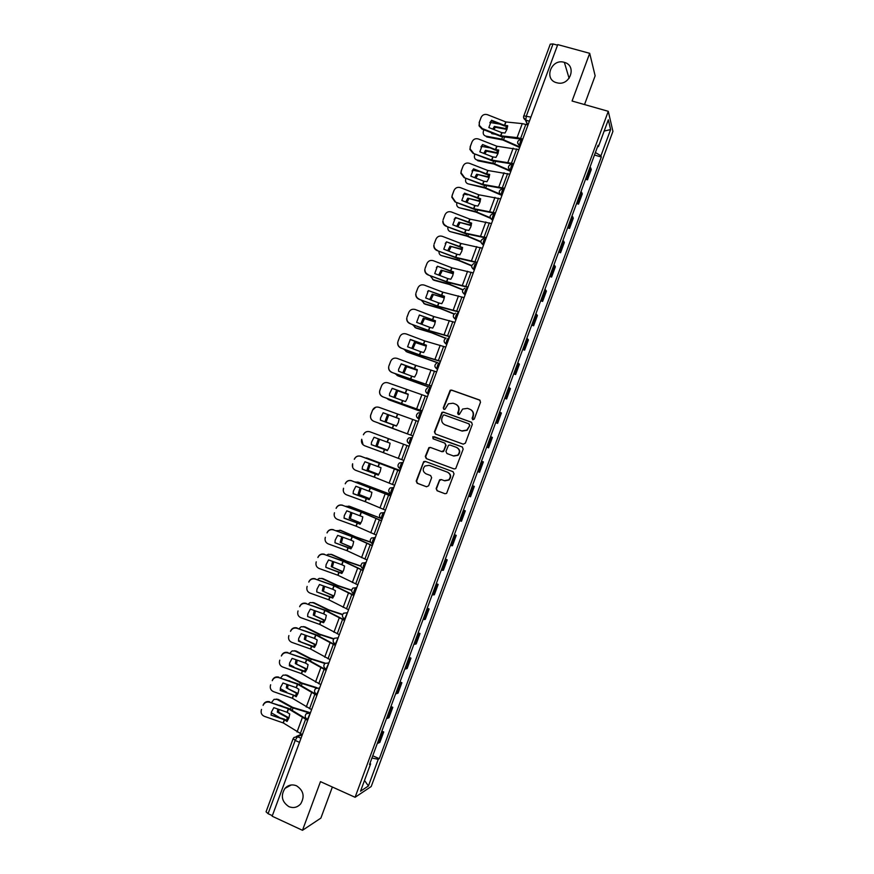 <?xml version="1.0" encoding="UTF-8"?>
<svg xmlns="http://www.w3.org/2000/svg" width="874" height="874" viewBox="0 0 874 874"><rect width="100%" height="100%" fill="white"/><g stroke="black" fill="none" stroke-linecap="round" stroke-linejoin="round"><path stroke-width="1.31" d="M472.779 419.771L474.287 419.05L480.525 402.138L479.553 399.997L451.596 390.088L450.176 390.252L443.26 407.918L443.926 409.414L444.953 409.283L448.373 403.81L453.038 403.22L455.354 404.05C458.249 405.427 459.276 407.71 458.435 410.889L457.637 413.074L458.304 414.571L459.363 414.429L462.641 409.043L467.459 408.366L469.797 409.207C472.703 410.594 473.741 412.878 472.91 416.079L472.102 418.264L472.779 419.771M296.559 785.813C292.135 784.076 288.267 784.928 284.968 788.37C280.488 795.701 281.778 801.786 288.857 806.626C293.402 808.417 297.335 807.51 300.667 803.883C304.939 796.531 303.562 790.511 296.559 785.813M564.222 62.327C551.265 58.208 543.366 79.523 556.672 82.735L557.328 82.888C570.11 86.187 577.19 65.539 564.364 62.371L564.222 62.327M436.148 488.577L437.109 490.762L444.932 493.712L446.603 493.395L454.021 473.883L453.06 471.709L425.234 461.374L423.693 461.603L416.21 481.071L417.149 483.235L426.534 486.763L428.653 485.758L431.625 477.739L430.663 475.576L426.009 473.828C422.688 471.687 422.339 469.076 424.972 466.006L429.145 465.35L447.455 472.168C450.733 474.221 451.148 476.789 448.701 479.892L444.309 480.678L441.25 479.542L439.633 479.815L436.148 488.577L437.481 490.849L444.932 493.712M355.084 797.285L320.474 781.64L302.48 830.3L272.153 816.207L557.754 44.607L589.699 53.325L572.066 101.023L608.282 111.315L355.084 797.285L371.221 786.502L612.925 131.384L608.282 111.315M463.242 444.156L465.383 443.129L472.331 424.338L471.359 422.186L443.446 412.146L441.971 412.342L434.411 431.832L435.372 433.985L463.242 444.156M463.176 449.105L455.725 468.628L454.087 468.923L426.261 458.599L425.31 456.447L428.861 447.663L430.39 447.433L441.643 451.574L443.774 450.558L445.74 445.248L444.779 443.085L433.067 438.792L432.827 436.727L462.215 446.942L463.176 449.105M584.52 104.563L595.139 75.809L589.699 53.325M302.48 830.3L320.878 818.108L332.371 787.015M272.349 815.671L268.067 813.683L266.057 811.804L293.085 738.781M523.766 116.089L550.27 44.159L553.024 43.951L526.421 115.816L525.722 120.109L527.765 124.916M557.536 45.186L553.024 43.951M586.236 177.367L586.967 178.318L590.769 168.016L590.048 167.032M590.769 168.016L591.261 169.589L587.47 179.847L585.525 179.268M586.967 178.318L587.47 179.847M576.578 203.544L578.512 204.134L582.303 193.853L581.035 191.45M577.222 201.796L578.512 204.134M567.608 227.819L569.542 228.42L573.333 218.139L572.011 215.889M568.198 226.235L569.542 228.42M558.639 252.127L560.573 252.739L564.364 242.448L562.987 240.339M559.174 250.696L560.573 252.739M549.67 276.446L551.592 277.058L555.394 266.767L553.963 264.811M550.139 275.168L551.592 277.058M540.689 300.776L542.612 301.41L546.414 291.108L544.917 289.294M541.093 299.662L542.612 301.41M531.698 325.128L533.621 325.773L537.423 315.459L535.882 313.799M532.048 324.167L533.621 325.773M522.707 349.491L524.619 350.146L528.431 339.833L526.825 338.314M523.002 348.693L524.619 350.146M513.704 373.875L515.616 374.531L519.429 364.218L517.779 362.852M513.945 373.231L515.616 374.531M504.702 398.271L506.614 398.948L510.427 388.613L508.712 387.401M504.877 397.79L506.614 398.948M495.689 422.688L497.601 423.366L501.414 413.031L499.644 411.971M495.809 422.361L497.601 423.366M486.676 447.117L488.577 447.816L492.39 437.47L490.576 436.552M486.731 446.953L488.577 447.816M479.553 472.266L477.652 471.567L479.553 472.266L483.366 461.92L481.498 461.144M472.441 485.682L474.342 486.392L472.408 485.769M468.562 496.181L470.518 496.749L474.342 486.392M463.406 510.154L465.307 510.875L463.318 510.394M459.473 520.828L461.483 521.232L465.307 510.875M454.371 534.637L456.261 535.369L454.218 535.052M450.372 545.485L452.437 545.737L456.261 535.369M445.325 559.152L447.215 559.884L445.117 559.721M441.261 570.154L443.391 570.263L447.215 559.884M436.279 583.668L438.158 584.422L436.006 584.4M432.149 594.844L434.334 594.801L438.158 584.422M427.222 608.206L429.101 608.97L426.894 609.102M423.027 619.557L425.267 619.36L429.101 608.97M418.154 632.765L420.033 633.541L417.772 633.814M413.905 644.28L416.199 643.93L420.033 633.541M409.087 657.335L410.966 658.122L408.639 658.548M404.771 669.014L407.12 668.523L410.966 658.122M400.008 681.928L401.887 682.714L399.505 683.293M395.638 693.77L398.041 693.126L401.887 682.714M390.929 706.531L392.797 707.328L390.361 708.06M386.494 718.548L388.952 717.751L392.797 707.328M381.84 731.156L383.708 731.964L381.217 732.849M377.349 743.337L379.862 742.387L383.708 731.964M597.565 146.657L598.428 146.613L608.326 119.804L610.631 129.549L600.951 155.769L595.391 152.557M371.931 758.009L378.256 759.309L379.305 758.676L601.301 157.025L600.951 155.769M378.256 759.309L368.413 785.977L360.536 791.189L370.609 763.898L369.964 763.319M598.428 146.613L598.067 145.292L369.516 764.553L370.609 763.898M594.484 155.015L601.301 157.025M372.75 755.791L379.305 758.676M610.631 129.549L604.163 131.067M364.502 780.438L368.413 785.977M472.758 419.76L473.227 416.264C474.025 413.511 473.26 411.348 470.944 409.775M456.457 404.596C458.806 406.148 459.582 408.311 458.784 411.097L458.315 414.571M480.077 400.303L451.956 390.317L450.536 390.481L443.621 408.125L443.959 409.425M471.763 422.404L443.806 412.342L442.342 412.539L434.793 432.007L435.46 434.017M469.491 425.299L468.814 423.792L444.32 414.975L443.282 415.106L441.982 417.991C441.141 421.159 442.168 423.442 445.041 424.84L461.778 430.904L466.803 430.106L469.83 425.485L469.13 423.977M469.83 425.485L467.131 430.281L462.117 431.079L445.412 425.015M454.24 468.967L426.261 458.599M444.953 443.162L446.101 445.401L443.577 451.476L442.015 451.727L430.773 447.586L429.254 447.805L425.704 456.589L426.654 458.73M462.477 447.062L434.258 436.749L433.209 436.902L433.242 438.857M453.377 455.9L457.681 455.168C460.237 452.066 459.855 449.476 456.523 447.39L450.044 445.019L448.482 445.259L445.948 451.355L446.909 453.519L453.737 456.042L458.031 455.31C460.565 452.251 460.205 449.673 456.938 447.564M453.737 456.042L446.909 453.519M441.326 479.564L439.491 480.656L436.519 488.675M444.8 480.831L449.061 480.001C451.508 476.909 451.093 474.331 447.816 472.288L447.455 472.168M429.232 465.372L447.816 472.288M425.441 461.45L423.508 462.51L416.603 481.17L417.553 483.333L426.534 486.763M506.909 129.428L507.696 125.703L504.462 125.332L491.559 120.251L488.85 127.56L501.752 132.64L504.986 133.034L506.909 129.428L495.361 127.276L494.389 126.402L507.106 128.871M519.659 147.509L502.801 139.982L486.796 136.967L485.813 136.115C483.486 135.372 482.721 133.602 483.508 130.783L483.879 129.789M519.866 146.974L502.441 139.272L485.813 136.115M491.745 132.881L491.712 133.613L495.274 134.268M507.04 137.284L508.799 137.48M494.389 126.402L492.75 129.101M499.709 124.097L490.019 122.447M495.361 127.276L493.919 129.56M522.805 139.021L517.069 137.622L500.704 135.787L482.317 128.565L482.055 129.079L479.05 125.834L479.389 122.054L479.302 125.31L482.317 128.565M520.97 139.119L501.064 136.508L482.055 129.079M528.005 124.982L522.259 123.616L505.827 121.945L487.452 114.702C484.524 113.871 482.393 114.822 481.061 117.542L479.389 122.054M491.559 120.251L491.286 120.776L504.167 125.845L507.63 126.501M481.061 117.542L479.127 122.579M489.866 122.71L491.286 120.776M522.597 139.589L522.084 139.447C520.718 140.037 519.921 142.112 519.713 145.74L520.052 146.461M498.005 153.453L486.512 151.169L485.518 150.328L498.18 152.939M510.798 171.457L493.897 164.017L477.969 160.805L476.975 159.975C474.658 159.21 473.894 157.418 474.68 154.589L474.877 154.042M510.733 170.856L493.526 163.351L476.975 159.975M482.863 157.167L484.775 157.921M499.054 161.756L499.633 161.832M485.518 150.328L483.737 153.376M489.309 147.772L481.29 146.297M486.512 151.169L484.884 153.835M489.09 177.498L476.647 174.254L489.232 177.018M500.868 194.968L484.983 188.074L468.125 183.857C465.809 183.059 465.055 181.246 465.842 178.416L465.886 178.318M499.808 193.973L484.6 187.44L468.125 183.857M476.647 174.254L474.713 177.684M478.646 171.37L472.572 170.157M477.652 175.062L475.86 178.121M482.557 144.538L479.837 151.858L492.761 156.916L495.973 157.364L497.896 153.769L498.693 150.033L495.569 149.64L482.557 144.538L495.187 150.077L498.628 150.765M513.693 163.646L491.712 160.062L473.063 153.332L469.895 149.421L470.376 146.362L470.125 148.941L473.304 152.863M513.497 164.17L492.084 160.75L473.063 153.332M518.894 149.596L496.836 146.209L478.449 138.999C475.511 138.168 473.38 139.119 472.047 141.839L470.376 146.362M472.047 141.839L470.136 146.843M480.929 146.887L482.295 145.018M473.544 168.835L470.835 176.166L483.759 181.202L486.96 181.705L488.872 178.121L489.669 174.374L486.479 173.882L473.544 168.835L486.206 174.319L489.615 175.051M504.571 188.292L482.71 184.359L464.061 177.608L460.827 173.238L461.352 170.681L461.057 172.801L464.291 177.182M504.385 188.773L483.103 184.993L464.061 177.608M509.771 174.232L487.845 170.496L469.436 163.307C466.498 162.488 464.367 163.438 463.034 166.158L461.352 170.681M463.034 166.158L461.133 171.129M471.982 171.053L473.304 169.283M480.165 201.544L467.776 198.212L480.285 201.118M490.347 218.238L476.068 212.142L459.265 207.75C457.091 207.007 456.294 205.292 456.884 202.615M490.139 217.681L475.664 211.552L459.265 207.75M467.776 198.212L465.711 202.003M467.645 194.858L463.876 194.05M468.792 198.977L466.836 202.44M471.217 225.612L458.894 222.171L471.315 225.219M480.875 242.011L467.153 236.22L450.394 231.665C448.395 230.987 447.564 229.403 447.925 226.934M480.853 241.574L466.727 235.674L450.394 231.665M458.894 222.171L456.709 226.344M456.173 218.194L455.103 217.954M459.921 222.914L457.834 226.781M462.259 249.691L450.012 246.151L462.335 249.341M471.72 265.925L458.227 260.321L441.534 255.59C439.698 254.979 438.846 253.536 438.999 251.297M471.796 265.587L457.79 259.818L441.534 255.59M450.012 246.151L447.707 250.707M451.05 246.861L448.832 251.133M464.531 193.154L461.811 200.485L474.757 205.51L477.936 206.067L479.848 202.495L480.645 198.726L464.531 193.154L480.602 199.348M495.438 212.95L473.708 208.668L455.048 201.905L451.803 197.196L452.328 195.022L452.011 196.803L455.267 201.523M495.285 213.376L474.112 209.257L455.048 201.905M500.649 198.879L478.843 194.793L460.412 187.637C457.473 186.817 455.343 187.768 453.999 190.499L452.328 195.022M453.999 190.499L452.12 195.415M463.045 195.23L464.302 193.558M455.507 217.495L452.787 224.826L465.744 229.829L468.901 230.452L470.813 226.879L471.621 223.099L455.507 217.495L471.578 223.668M486.305 237.619L464.695 232.987L446.035 226.213C443.916 225.252 442.834 223.602 442.801 221.264L442.987 220.914C443.02 223.252 444.101 224.913 446.232 225.874M486.163 238.012L465.121 233.544L446.035 226.213M491.516 223.547L469.83 219.112L451.388 211.978C448.449 211.158 446.308 212.12 444.975 214.851L443.293 219.385M444.975 214.851L443.107 219.735M454.13 219.385L455.299 217.855M446.483 241.847L443.763 249.188L456.731 254.17L459.866 254.847L461.778 251.275L462.586 247.495L446.483 241.847L462.554 247.998M477.171 262.309L455.671 257.327L437.022 250.543C434.815 249.538 433.744 247.823 433.788 245.397L433.963 245.091C433.919 247.517 434.99 249.232 437.197 250.237M477.04 262.659L456.119 257.841L437.022 250.543M482.382 248.227L460.817 243.442L442.353 236.33C439.414 235.521 437.273 236.483 435.94 239.225L434.258 243.748M435.94 239.225L434.083 244.065M445.227 243.518L446.286 242.164M453.289 273.791L441.119 270.153L453.355 273.475M462.783 289.96L449.291 284.443L433.712 280.193L430.106 275.681M462.925 289.698L448.843 283.974L432.652 279.538M441.119 270.153L438.726 275.091M442.168 270.82L439.83 275.518M437.448 266.22L434.728 273.562L447.805 278.566L450.82 279.254L452.732 275.692L453.551 271.901L437.448 266.22L453.519 272.338M468.027 287.022L446.789 281.723L427.998 274.884C425.736 273.846 424.655 272.087 424.775 269.596L424.928 269.334C424.819 271.825 425.9 273.584 428.162 274.622M467.918 287.317L447.106 282.16L427.998 274.884M473.238 272.917L451.934 267.826L433.318 260.714C430.379 259.906 428.238 260.867 426.894 263.609L425.212 268.143M426.894 263.609L425.059 268.405M436.366 267.619L437.273 266.483M444.309 297.892L432.215 294.167L444.353 297.63M454.065 314.094L440.354 308.566L424.851 304.108L421.246 300.11M454.251 313.897L439.884 308.14L423.77 303.497M432.215 294.167L429.735 299.498M433.286 294.8L430.849 299.913M428.413 290.605L425.682 297.958L438.682 302.896L441.774 303.682L443.686 300.132L444.505 296.319L428.413 290.605L444.473 296.701M458.872 311.745L437.754 306.097L418.963 299.236C416.658 298.176 415.587 296.373 415.751 293.839L415.893 293.62C415.729 296.155 416.8 297.958 419.116 299.028M458.774 311.996L438.093 306.49L418.963 299.236M464.094 297.641L442.91 292.189L424.272 285.099C421.334 284.301 419.181 285.274 417.848 288.005L416.166 292.55M417.848 288.005L416.024 292.768M427.561 291.665L428.249 290.834M435.307 322.014L423.311 318.191L435.339 321.796M445.587 338.347L431.319 332.688L415.98 328.056L412.452 324.56M445.827 338.216L430.926 332.339L414.888 327.477M423.311 318.191L420.765 323.926M424.393 318.792L421.88 324.341M419.367 315.001L416.636 322.364L429.746 327.324L432.717 328.121L434.629 324.582L435.449 320.758L419.367 315.001L435.427 321.075M449.717 336.49L428.719 330.492L409.928 323.609C407.579 322.528 406.508 320.703 406.727 318.125L406.858 317.939C406.639 320.529 407.71 322.353 410.059 323.446M449.64 336.687L429.068 330.842L409.928 323.609M454.939 322.364L433.875 316.574L415.226 309.505C412.277 308.719 410.135 309.691 408.792 312.422L407.109 316.967M408.792 312.422L406.978 317.153M426.293 346.159L414.396 342.237L426.315 345.973M437.47 362.743L407.098 352.014L403.712 349.065M437.743 362.688L405.995 351.468M414.396 342.237L411.796 348.365M415.489 342.794L412.91 348.792M420.602 351.687L423.661 352.583L425.562 349.054L426.392 345.208L410.31 339.418L407.59 346.781L420.602 351.687L419.444 354.811L400.882 348.005C398.5 346.902 397.441 345.044 397.692 342.433L397.801 342.302C397.55 344.913 398.61 346.77 401.002 347.874M440.551 361.246L419.444 354.811M440.496 361.399L420.044 355.205L400.882 348.005M445.784 347.12L424.6 340.893L406.17 333.934C403.22 333.147 401.068 334.119 399.735 336.861L398.041 341.406M410.19 339.571L426.37 345.47M399.735 336.861L397.932 341.537M417.269 370.303L405.481 366.293L417.28 370.161M430.762 387.706L398.216 375.984L395.048 373.613M430.795 387.597L397.091 375.47M405.481 366.293L402.838 372.837M406.585 366.829L403.952 373.253M411.556 376.104L414.593 377.065L416.494 373.537L417.324 369.68L401.253 363.857L398.642 369.276L398.533 371.221L411.556 376.104L410.398 379.24L391.836 372.411C389.422 371.297 388.362 369.418 388.657 366.774L388.744 366.676C388.46 369.331 389.52 371.21 391.934 372.324M431.385 386.024L410.398 379.24M431.341 386.133L391.836 372.411M436.607 371.887L415.663 365.343L397.113 358.373C394.152 357.586 392.011 358.569 390.667 361.312L388.974 365.856M401.166 363.966L417.313 369.877M390.667 361.312L388.886 365.955M408.234 394.458L396.556 390.372L408.234 394.371M421.836 411.807L389.323 399.964L386.516 398.227M421.858 411.741L388.187 399.494M396.556 390.372L393.879 397.331M397.681 390.864L395.004 397.746M402.51 400.543L405.525 401.559L407.415 398.041L408.256 394.174L392.197 388.307L389.607 393.584L389.465 395.682L402.51 400.543L401.341 403.679L382.779 396.829C380.343 395.704 379.283 393.803 379.611 391.137L379.906 390.328L379.687 391.093C379.36 393.759 380.419 395.66 382.867 396.785M422.208 410.813L401.341 403.679M422.175 410.878L382.779 396.829M427.441 396.665L388.045 382.834C385.084 382.047 382.932 383.031 381.588 385.773L379.906 390.328M392.131 388.373L408.245 394.294M381.588 385.773L379.819 390.383M379.283 423.529L412.91 435.908L378.289 422.961M387.619 414.484L384.942 421.727L396.545 425.922M389.312 415.117L388.482 414.811M388.766 414.921L386.079 422.142M393.453 424.993L396.446 426.064L398.336 422.557L399.178 418.679L383.129 412.779L380.551 417.936L380.387 420.154L393.453 424.993L392.284 428.129L373.722 421.268C371.264 420.132 370.205 418.22 370.554 415.532L370.762 414.822L370.62 415.521C370.27 418.22 371.319 420.132 373.788 421.268M373.722 421.268L392.284 428.129M418.264 421.465L378.966 407.306C376.006 406.53 373.853 407.513 372.51 410.256L370.827 414.811M383.096 412.812L399.178 418.733M372.51 410.256L370.762 414.822M372.444 410.277L375.733 407.208M386.625 449.837L376.006 445.838L386.483 450.23M378.453 438.89L376.006 445.838M379.6 439.305L377.153 446.253M384.385 449.465L387.357 450.591L389.247 447.095L390.099 443.194L374.05 437.262L371.494 442.31L371.319 444.637L384.385 449.465L383.216 452.601L364.709 445.773C362.218 444.626 361.17 442.692 361.541 439.983L361.738 439.316M403.832 460.445L383.216 452.601M371.319 444.615L387.368 450.569M409.076 446.275L369.888 431.789C366.927 431.024 364.775 432.007 363.431 434.76M363.376 434.739C364.709 432.007 366.84 431.013 369.789 431.756M363.06 444.768L361.694 439.283M400.128 470.441L364.829 457.736M400.117 470.485L366.534 457.921M378.737 474.462L367.058 469.972L378.693 474.516M369.276 463.34L367.058 469.972M370.412 463.755L368.227 470.343M375.307 473.948L378.267 475.128L380.157 471.643L381.009 467.732L364.971 461.756L362.437 466.716L362.229 469.141L375.307 473.948L374.148 477.084L355.62 470.288C353.118 469.13 352.058 467.197 352.451 464.465L352.648 463.832M394.633 485.288L374.148 477.084M362.229 469.076L378.322 475.052M354.298 459.211C355.642 456.457 357.794 455.463 360.754 456.228L399.899 471.064L360.809 456.294C357.837 455.529 355.685 456.523 354.331 459.276M352.626 467.273L352.615 463.755M391.191 494.597L358.788 482.35L355.139 481.978M391.159 494.684L357.608 482M369.811 498.748L358.111 494.116L369.757 498.846M360.099 487.823L358.111 494.116M358.231 482.186L358.788 482.35M361.224 488.227L359.29 494.455M366.239 498.453L369.167 499.688L371.057 496.203L371.909 492.291L355.882 486.272L353.369 491.144L353.14 493.668L366.239 498.453L365.07 501.589L346.519 494.815C344.006 493.657 342.947 491.712 343.362 488.959L343.548 488.369M385.434 510.143L365.07 501.589M353.14 493.548L369.265 499.557M390.689 495.962L351.709 480.82C348.748 480.055 346.585 481.05 345.241 483.814M390.722 495.875L351.709 480.82M345.219 483.693C346.563 480.94 348.715 479.946 351.687 480.711M343.264 490.631L343.526 488.249M380.977 518.337L349.862 506.407L345.612 506.308M384.56 512.514L384.047 512.448C382.495 513.726 381.621 515.78 381.425 518.588L348.682 506.09M360.886 523.045L349.163 518.271L360.798 523.176M350.933 512.317L349.163 518.271M349.021 506.188L349.862 506.407M352.058 512.732L350.354 518.577M357.149 522.969L360.066 524.269L361.945 520.795L362.808 516.862L346.792 510.809L344.29 515.605L344.05 518.206L357.149 522.969L355.991 526.115L337.419 519.364C334.884 518.206 333.835 516.239 334.272 513.486L334.436 512.929M376.224 535.019L355.991 526.115M344.039 518.031L360.197 524.083M381.479 520.828L361.268 512.153L342.619 505.358C339.647 504.604 337.484 505.598 336.129 508.362M381.534 520.686L361.869 512.24L342.619 505.358M336.129 508.198C337.473 505.445 339.636 504.451 342.597 505.205M334.13 514.535L334.447 512.754M370.543 542.022L355.773 536.909L340.947 530.485L336.184 530.693M370.674 542.262L355.161 536.865L339.746 530.201M351.938 547.353L340.204 542.448L351.84 547.528M341.767 536.833L340.204 542.448M339.822 530.223L340.947 530.485M342.892 537.248L341.406 542.721M334.95 542.754L350.955 548.861L352.834 545.387L353.697 541.443L350.9 540.143L337.692 535.358L335.201 540.088L334.95 542.754L351.13 548.621M367.014 559.917L347 550.686L328.318 543.934C325.762 542.765 324.713 540.798 325.161 538.023L325.336 537.488M372.269 545.715L352.08 536.647L333.507 529.917C330.536 529.163 328.373 530.168 327.029 532.922M372.335 545.529L352.801 536.723L333.507 529.917M327.04 532.725C328.384 529.972 330.547 528.967 333.518 529.72M325.041 538.712L325.347 537.281M360.962 566.035L346.683 561.174L332.011 554.575L328.242 554.258L326.832 555.121M361.006 566.297L346.148 561.206L330.798 554.324M342.979 571.672L331.235 566.647L342.859 571.891M332.612 561.381L331.235 566.647M330.711 554.28L332.011 554.575M333.748 561.785L332.448 566.876M325.838 567.324L341.843 573.464L343.722 570.012L344.585 566.046L341.81 564.691L328.58 559.928L326.111 564.604L325.838 567.324L342.051 573.18M357.794 584.826L337.899 575.234L319.196 568.515C316.639 567.346 315.59 565.369 316.06 562.583L316.213 562.08M363.049 570.613L343.22 561.283L324.396 554.487C321.424 553.734 319.261 554.739 317.907 557.503M363.136 570.383L343.722 561.228L324.396 554.487M317.939 557.262C319.283 554.498 321.446 553.493 324.418 554.247M325.849 567.062L325.86 566.199M315.962 563.042L316.246 561.829M351.698 590.179L337.768 585.525L323.085 578.675L319.207 578.391L317.524 579.582M351.665 590.463L337.124 585.569L321.851 578.468M333.999 596.013L322.266 590.857L333.868 596.276M323.467 585.941L322.266 590.857M321.632 578.37L323.085 578.675M324.604 586.345L323.489 591.053M316.727 591.916L332.721 598.089L334.589 594.637L335.463 590.671L332.71 589.251L319.469 584.509L317.011 589.131L316.727 591.916L332.961 597.75M348.562 609.746L328.799 599.804L310.084 593.107C307.506 591.938 306.457 589.95 306.938 587.164L307.091 586.683M353.828 595.533L333.988 585.788L315.285 579.08C312.302 578.326 310.139 579.342 308.784 582.106M353.937 595.249L334.644 585.744L315.285 579.08M308.839 581.822C310.183 579.058 312.346 578.053 315.317 578.796M316.759 591.611L316.792 590.311M306.872 587.448L307.145 586.388M342.663 614.422L328.755 609.855L314.137 602.798L310.183 602.557L308.271 604.087M342.542 614.728L328.1 609.943L312.903 602.623M325.019 620.354L313.285 615.077L324.866 620.671M314.323 610.522L313.285 615.077M312.553 602.481L314.137 602.798M315.47 610.926L314.531 615.241M307.604 616.52L323.588 622.736L325.467 619.295L326.341 615.307L323.599 613.832L310.357 609.102L307.899 613.679L307.604 616.52L323.872 622.343M339.331 634.699L319.818 624.451L300.951 617.721C298.373 616.552 297.324 614.564 297.816 611.756L297.958 611.297M344.607 620.464L325.019 610.423L306.162 603.683C303.18 602.94 301.006 603.956 299.662 606.72M344.717 620.136L325.554 610.281L306.162 603.683M299.716 606.392C301.071 603.628 303.234 602.612 306.217 603.355M307.648 616.17L307.724 614.553M297.772 611.92L298.023 610.959M333.835 638.752L319.644 634.163L305.19 626.942L301.148 626.724L299.05 628.625M333.606 639.069L319.065 634.327L303.933 626.789M316.017 644.717L304.305 639.32L315.853 645.078M298.537 640.424L300.459 641.429M305.19 635.125L304.305 639.32M303.475 626.603L305.19 626.942M306.337 635.529L305.561 639.44M298.482 641.134L314.454 647.394L316.322 643.952L317.207 639.965L314.487 638.424L301.224 633.716L298.788 638.249L298.482 641.134L314.782 646.957M330.099 659.651L310.576 649L291.829 642.357C289.228 641.177 288.18 639.189 288.682 636.381L288.824 635.933M335.365 645.416L315.907 635.016L297.029 628.297C294.046 627.565 291.883 628.581 290.529 631.356M335.507 645.045L316.464 634.83L297.029 628.297M290.605 630.973C291.96 628.209 294.123 627.193 297.105 627.936M298.547 640.751L298.646 638.894M288.671 636.436L288.912 635.551M325.226 663.158L310.62 658.526L296.242 651.086L292.113 650.911L289.873 653.195M324.866 663.486L310.019 658.734L294.975 650.977M307.003 669.091L295.314 663.574L306.84 669.495M289.425 664.524L293.861 666.906M296.057 659.75L295.314 663.574M294.385 650.748L296.242 651.086M297.226 660.165L296.581 663.661M289.349 665.78L305.321 672.062L307.178 668.643L308.074 664.633L305.376 663.038L292.102 658.351L289.665 662.842L289.349 665.78L305.671 671.582M320.845 684.637L301.454 673.614L282.684 667.004C280.084 665.824 279.035 663.825 279.549 661.006L279.68 660.58M326.122 670.38L306.665 659.564L287.896 652.944C284.913 652.212 282.739 653.228 281.384 656.003M326.275 669.965L307.353 659.4L287.896 652.944M281.483 655.576C282.826 652.812 285 651.796 287.983 652.528M289.425 665.343L289.556 663.3M279.549 660.984L279.778 660.154M316.967 687.696L301.683 682.944L287.284 675.263L283.078 675.121L280.718 677.787M316.322 687.991L300.973 683.151L286.006 675.187M297.979 693.486L286.311 687.849L297.805 693.934M288.912 680.671L289.96 681.032M280.346 688.646L286.792 692.219M286.934 684.397L286.311 687.849M285.306 674.914L287.284 675.263M288.114 684.812L287.601 687.904M280.204 690.427L293.402 695.049L296.177 696.753L298.034 693.333L298.93 689.313L296.155 687.63L282.957 682.998L280.532 687.456L280.204 690.427L296.559 696.217M311.603 709.633L292.331 698.25L273.54 691.662C270.929 690.482 269.88 688.483 270.405 685.664L270.536 685.249M316.88 695.365L297.663 684.255L278.762 677.59C275.769 676.869 273.595 677.885 272.24 680.66M317.043 694.906L298.252 683.981L278.762 677.59M272.349 680.201C273.704 677.426 275.867 676.41 278.861 677.131M280.303 689.947L280.456 687.772M270.448 685.5L270.656 684.779M294.582 711.96L295.707 712.681M309.44 712.463L292.637 707.339L278.325 699.44L274.043 699.342L271.585 702.412M308.358 712.671L291.927 707.59L277.025 699.408M288.944 717.882L278.62 712.157L277.32 712.135L288.759 718.373M279.691 705.242L282.684 706.29M271.268 712.78L279.363 717.434M277.823 709.065L277.32 712.135M276.217 699.091L278.325 699.44M279.014 709.48L278.62 712.157M271.06 715.096L284.367 719.739L287.022 721.465L288.879 718.057L289.775 714.014L287.12 712.31L273.824 707.667L271.399 712.091L271.06 715.096L284.356 719.171L287.448 720.875M300.995 738.268L297.499 736.716L302.338 734.641L283.329 722.973L264.396 716.352C261.763 715.172 260.725 713.162 261.26 710.333L261.381 709.939M307.626 720.373L288.409 708.836L269.607 702.259C266.614 701.538 264.44 702.565 263.085 705.351M307.812 719.859L289.141 708.574L269.607 702.259M263.216 704.837C264.571 702.062 266.734 701.046 269.727 701.767M271.18 714.571L271.355 712.277M261.326 710.059L261.512 709.426M529.393 121.235L525.744 120.175L523.559 117.367M527.481 124.829L525.46 120.077M387.641 718.395L391.508 707.94M396.763 693.672L400.631 683.217M405.886 668.971L409.742 658.515M414.997 644.28L418.854 633.836M424.108 619.611L427.954 609.178M433.198 594.954L437.055 584.52M442.299 570.307L446.144 559.895M451.388 545.693L455.223 535.27M460.467 521.079L464.302 510.678M469.546 496.487L473.38 486.097M478.613 471.916L482.448 461.527M487.67 447.357L491.505 436.978M496.727 422.819L500.562 412.441M505.784 398.293L509.608 387.925M514.83 373.788L518.653 363.431M523.865 349.294L527.688 338.937M532.9 324.822L536.712 314.476M541.924 300.361L545.737 290.026M550.948 275.922L554.761 265.587M559.961 251.504L563.774 241.169M568.963 227.087L572.776 216.763M577.965 202.702L581.778 192.378M378.518 743.14L382.375 732.663M310.467 712.681L307.451 719.368M310.303 713.129L306.326 713.654C304.665 715.73 304.917 717.565 307.058 719.16L307.932 719.542M319.753 687.609L316.749 694.251M319.6 688.013L315.656 688.515C313.963 690.58 314.203 692.426 316.377 694.022L317.24 694.393M329.028 662.547L326.046 669.134M328.897 662.907L324.975 663.388C323.26 665.453 323.489 667.288 325.696 668.905L326.537 669.266M338.293 637.496L335.332 644.051M338.183 637.812L334.305 638.282C332.535 640.336 332.776 642.171 334.993 643.799L335.834 644.149M347.557 612.466L344.607 618.978M347.459 612.74L343.613 613.187C341.821 615.23 342.04 617.077 344.301 618.716L345.121 619.065M356.821 587.448L356.264 587.503C354.68 588.923 353.784 590.977 353.588 593.654L353.883 593.916M356.734 587.689L352.932 588.104C351.086 590.147 351.304 591.993 353.588 593.654L354.396 593.992M363.628 569.072L362.874 568.613C363.071 565.893 363.955 563.839 365.529 562.463L366.075 562.463M365.998 562.648L362.251 563.042C360.35 565.074 360.558 566.931 362.874 568.613L363.671 568.93M372.892 544.043L372.149 543.584C372.346 540.82 373.22 538.777 374.793 537.444L375.317 537.477M375.263 537.63L371.559 537.98C369.604 540.012 369.811 541.88 372.149 543.584L372.936 543.901M382.146 519.036L381.425 518.588C379.043 516.851 378.857 514.972 380.867 512.951L384.516 512.623M391.399 494.05L390.689 493.591C390.886 490.74 391.749 488.697 393.289 487.463L393.792 487.572M393.77 487.637L390.186 487.921C388.1 489.943 388.274 491.833 390.689 493.591L391.454 493.886M400.642 469.076L399.953 468.628C400.139 465.722 401.002 463.679 402.532 462.499L399.494 462.914C397.342 464.924 397.495 466.825 399.953 468.628L400.696 468.912M412.244 437.721L411.763 437.546C410.245 438.682 409.393 440.725 409.207 443.675L407.448 441.916M421.476 412.79L420.995 412.615C419.487 413.708 418.635 415.751 418.449 418.744L416.636 416.876M430.696 387.87L430.216 387.695C428.719 388.744 427.878 390.787 427.692 393.835L425.835 391.858M439.917 362.972L439.436 362.797C437.95 363.792 437.109 365.845 436.924 368.937L435.023 366.872M449.127 338.085L448.646 337.921C447.171 338.861 446.341 340.915 446.144 344.061L444.2 341.909M458.326 313.22L457.845 313.056C456.381 313.952 455.562 316.006 455.365 319.207L453.387 316.967M520.238 145.969L517.561 143.03M512.94 164.225C511.552 164.825 510.744 166.901 510.547 170.463L508.406 167.819M503.774 188.992C502.364 189.636 501.567 191.712 501.359 195.208L499.251 192.619M494.597 213.769C493.187 214.469 492.379 216.534 492.182 219.975L490.085 217.44M485.42 238.569C483.988 239.312 483.18 241.377 482.983 244.753L480.918 242.295M476.232 263.38C474.801 264.177 473.981 266.231 473.784 269.553L471.742 267.16M467.044 288.212C465.591 289.054 464.771 291.108 464.575 294.374L462.565 292.058M419.17 419.007L418.449 418.744C415.904 416.865 415.795 414.932 418.133 412.943L420.995 412.615M409.939 443.948L409.207 443.675C406.705 441.84 406.574 439.917 408.813 437.918L411.763 437.546M400.128 468.879L398.271 466.989M390.853 493.832L389.083 492.084M381.556 518.806L379.906 517.211M372.269 543.792L370.74 542.372M362.972 568.799L361.585 567.554M353.664 593.817L352.441 592.758M344.356 618.858L343.307 617.994M335.037 643.909L334.196 643.253M325.718 668.981L325.095 668.523M530.911 117.116L523.745 115.827C523.231 117.772 523.887 119.192 525.722 120.109L529.404 121.18M299.487 742.354L295.183 740.431L268.067 813.683M293.096 738.749L293.981 737.459L297.499 736.716L295.183 740.431L293.282 738.596M505.675 128.456L506.45 126.38M501.742 139.097L502.594 136.792M503.577 139.698L504.571 137.01M501.993 132.706L500.846 135.82M505.97 121.978L504.702 125.397M522.259 123.616L517.069 137.622M501.752 132.64L500.605 135.754M505.729 121.912L504.462 125.332M525.831 124.348L520.631 138.387M496.76 152.524L497.47 150.623M492.816 163.165L493.602 161.045M494.662 163.766L495.58 161.297M487.845 176.603L488.479 174.887M483.901 187.255L484.611 185.31M485.736 187.866L486.578 185.605M493.002 156.981L491.844 160.095M496.978 146.242L495.711 149.662M513.158 148.176L507.969 162.193M492.761 156.916L491.603 160.029M496.738 146.177L495.471 149.596M516.72 148.951L511.53 163.001M483.999 181.268L482.852 184.392M487.987 170.528L486.709 173.948M504.058 172.757L498.868 186.785M483.759 181.202L482.612 184.316M487.747 170.463L486.479 173.882M507.608 173.576L502.408 187.626M478.919 200.692L479.487 199.174M474.964 211.355L475.62 209.607M476.811 211.978L477.565 209.935M469.983 224.804L470.485 223.46M466.039 235.477L466.618 233.904M467.874 236.1L468.551 234.276M461.046 248.937L461.483 247.779M457.091 259.611L457.605 258.223M458.926 260.233L459.527 258.628M474.997 205.576L473.839 208.7M478.985 194.826L477.707 198.256M494.957 197.349L489.757 211.388M474.757 205.51L473.599 208.624M478.744 194.76L477.477 198.19M498.486 198.212L493.286 212.273M465.984 229.906L464.826 233.019M469.972 219.145L468.704 222.575M485.846 221.963L480.645 236.013M465.744 229.829L464.597 232.954M469.731 219.068L468.464 222.499M489.364 222.859L484.152 236.93M456.971 254.247L455.813 257.36M460.959 243.475L459.691 246.905M476.723 246.599L471.523 260.66M456.731 254.17L455.572 257.295M460.718 243.398L459.451 246.839M480.23 247.528L475.019 261.61M452.109 273.081L452.47 272.109M448.144 283.766L448.591 282.564M449.979 284.4L450.503 283.001M447.947 278.598L446.789 281.723M451.934 267.826L450.667 271.257M467.601 271.246L462.39 285.306M447.707 278.522L446.548 281.647M451.705 267.75L450.427 271.18M471.097 272.218L465.875 286.311M443.162 297.236L443.446 296.45M439.196 307.932L439.578 306.916M441.031 308.566L441.468 307.386M438.912 302.972L437.754 306.097M442.91 292.189L441.643 295.631M458.468 295.904L453.256 309.986M438.682 302.896L437.524 306.02M442.67 292.113L441.403 295.554M461.953 296.92L456.731 311.024M434.203 321.413L434.422 320.813M430.237 332.109L430.543 331.279M432.073 332.754L432.422 331.792M429.877 327.357L428.719 330.492M433.875 316.574L432.608 320.015M449.334 320.583L444.112 334.676M429.647 327.28L428.489 330.405M433.646 316.497L432.368 319.939M452.798 321.643L447.575 335.758M421.279 356.308L421.508 355.663M423.103 356.963L423.377 356.21M420.842 351.763L419.684 354.899M424.84 340.969L423.562 344.411M440.19 345.285L434.968 359.378M424.6 340.893L423.333 344.334M443.642 346.377L438.409 360.503M411.796 376.191L410.638 379.316M415.795 365.387L414.516 368.828M431.035 369.997L425.813 384.101M415.565 365.299L414.287 368.752M434.476 371.133L429.243 385.259M402.739 400.62L401.581 403.755M406.749 389.815L405.47 393.256M421.88 394.731L416.658 408.846M406.508 389.728L405.23 393.18M425.31 395.9L420.077 410.037M393.682 425.081L392.524 428.216M397.692 414.265L396.414 417.706M412.725 419.476L407.492 433.602M397.452 414.178L396.173 417.63M416.133 420.689L410.9 434.837M384.615 449.553L383.457 452.688M388.624 438.726L387.346 442.178M403.548 444.232L398.315 458.369M388.395 438.639L387.116 442.091M406.956 445.489L401.712 459.648M377.426 474.691L377.634 474.112M375.547 474.036L374.378 477.182M379.556 463.198L378.278 466.661M394.382 469.021L389.138 483.158M379.327 463.111L378.049 466.574M397.768 470.31L392.513 484.48M368.358 499.174L368.631 498.409M366.468 498.541L365.299 501.687M370.478 487.703L369.199 491.155M385.194 493.81L379.961 507.969M370.248 487.605L368.97 491.068M388.569 495.154L383.325 509.334M363.289 512.83L363.497 512.273M359.28 523.668L359.629 522.718M365.081 513.617L365.321 512.972M357.379 523.056L356.221 526.203M361.399 512.208L360.121 515.671M376.006 518.632L370.762 532.79M361.17 512.12L359.891 515.584M379.371 520.008L374.116 534.2M354.21 537.335L354.494 536.592M350.201 548.184L350.616 547.037M355.991 538.155L356.308 537.292M348.289 547.594L347.131 550.74M352.309 536.745L351.031 540.198M366.818 543.464L361.563 557.634M348.06 547.506L346.902 550.653M352.08 536.647L350.802 540.11M370.161 544.873L364.906 559.076M345.132 561.862L345.481 560.922M341.111 572.71L341.603 571.388M346.891 562.714L347.295 561.632M339.199 572.153L338.03 575.3M343.22 561.283L341.942 564.746M357.619 568.308L352.364 582.488M338.97 572.055L337.801 575.201M342.99 561.195L341.712 564.659M360.951 569.772L355.685 583.974M336.042 586.399L336.457 585.274M332.022 597.259L332.579 595.74M337.79 587.295L338.271 585.995M330.099 596.713L328.93 599.87M334.119 585.853L332.841 589.316M348.409 593.173L343.154 607.364M329.869 596.614L328.7 599.772M333.89 585.755L332.612 589.218M351.73 594.67L346.465 608.883M326.942 610.959L327.433 609.648M322.921 621.818L323.555 620.114M328.679 611.887L329.247 610.358M320.987 621.305L319.818 624.451M325.019 610.423L323.73 613.898M339.199 618.049L333.944 632.263M320.758 621.206L319.589 624.353M324.789 610.325L323.5 613.799M342.499 619.59L337.233 633.825M317.841 635.529L318.398 634.021M313.821 646.399L314.52 644.499M319.567 636.49L320.212 634.753M311.876 645.908L310.707 649.065M315.907 635.016L314.618 638.49M329.979 642.958L324.724 657.161M311.647 645.799L310.478 648.956M315.678 634.917L314.389 638.391M333.267 644.531L328.001 658.767M308.741 660.11L309.363 658.428M304.709 670.992L305.474 668.905M310.445 661.115L311.166 659.16M302.754 670.522L301.585 673.679M306.785 659.63L305.507 663.104M320.758 667.867L315.492 682.091M302.524 670.424L301.355 673.581M306.556 659.531L305.277 663.005M324.036 669.484L318.759 683.73M299.618 684.724L300.317 682.845M295.587 695.606L296.428 693.333M301.312 685.762L302.12 683.577M293.631 695.158L292.462 698.315M297.663 684.255L296.373 687.74M311.526 692.798L306.261 707.033M293.402 695.049L292.233 698.217M297.433 684.156L296.155 687.63M314.793 694.459L309.516 708.716M290.496 709.338L291.271 707.274M286.464 720.231L287.382 717.773M292.178 710.42L293.074 708.016M284.498 719.805L283.329 722.973M288.54 708.901L287.251 712.376M302.284 717.751L297.018 731.997M284.269 719.706L283.1 722.864M288.311 708.803L287.022 712.277M305.539 719.455L300.263 733.712M291.282 784.972L284.968 788.37M520.259 145.892L519.713 145.74C516.534 142.724 517.047 140.594 521.232 139.348M511.104 170.627L510.547 170.463C507.423 167.622 507.838 165.492 511.793 164.093M501.938 195.383L501.359 195.208C498.3 192.52 498.639 190.412 502.375 188.871M492.772 220.161L492.182 219.975C489.178 217.418 489.44 215.332 492.969 213.682M483.595 244.949L482.983 244.753C480.055 242.327 480.241 240.252 483.573 238.526M474.418 269.76L473.784 269.553C470.911 267.236 471.053 265.183 474.189 263.38M465.219 294.582L464.575 294.374C461.767 292.156 461.854 290.124 464.826 288.267M456.031 319.436L455.365 319.207C452.612 317.076 452.645 315.066 455.463 313.165M446.822 344.301L446.144 344.061C443.457 342.007 443.446 340.019 446.122 338.085M437.612 369.178L436.924 368.937C434.28 366.949 434.236 364.982 436.782 363.027M428.391 394.087L427.692 393.835C425.092 391.902 425.015 389.946 427.452 387.98M296.33 736.454L301.475 734.258M569.105 78.321L564.364 62.371"/></g></svg>
